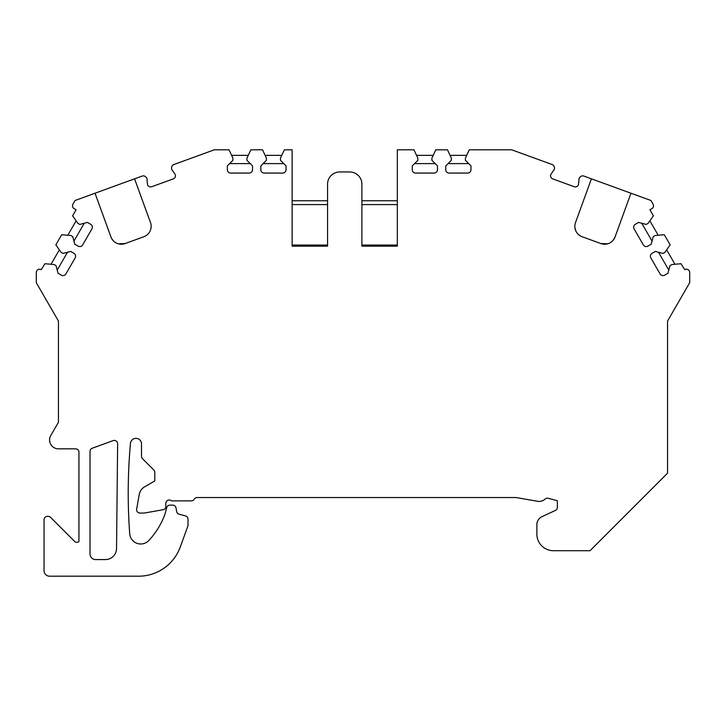 <?xml version="1.0" encoding="UTF-8"?>
<svg xmlns="http://www.w3.org/2000/svg" width="726" height="726" viewBox="0 0 726 726"><rect width="100%" height="100%" fill="white"/><g stroke="black" fill="none" stroke-linecap="round" stroke-linejoin="round"><path stroke-width="1.09" d="M110.933 236.93C112.548 240.642 115.017 242.938 118.356 243.809L125.135 243.555A11.071 11.071 0 0 1 110.933 236.93L95.024 193.225L134.573 178.832L150.482 222.537A11.071 11.071 0 0 1 143.866 236.73L125.135 243.555M613.161 240.242L615.067 236.93A11.071 11.071 0 0 1 600.865 243.555L582.134 236.73A11.071 11.071 0 0 1 575.518 222.537L591.427 178.832L650.941 200.494L653.055 204.16A3.321 3.321 0 0 1 651.839 208.698L649.924 209.805L653.391 215.822L648.137 223.327L646.222 224.434L638.626 222.401L635.286 224.325A3.321 3.321 0 0 0 634.07 228.862L643.345 244.916A3.321 3.321 0 0 0 647.882 246.132L651.213 244.208L653.255 236.612L655.17 235.505L664.299 234.707L670.152 244.844L664.889 252.349L662.974 253.456L655.378 251.423L652.039 253.347A3.321 3.321 0 0 0 650.823 257.884L660.097 273.938A3.321 3.321 0 0 0 664.635 275.154L667.974 273.23L670.007 265.634L671.922 264.527L681.052 263.729L684.718 269.636A3.321 3.321 0 0 1 689.7 272.513L689.7 282.713L667.548 321.074L667.548 473.189L590.029 550.716L553.484 550.716A16.616 16.616 0 0 1 536.868 534.1L536.868 524.707A8.857 8.857 0 0 1 541.986 516.676L555.444 510.405A3.321 3.321 0 0 0 557.359 507.392L557.359 500.731L548.239 498.29A3.321 3.321 0 0 0 545.117 499.061A8.857 8.857 0 0 1 537.549 501.294L516.613 497.609A3.321 3.321 0 0 0 516.032 497.555L197.1 497.555A3.321 3.321 0 0 0 194.223 499.216A3.321 3.321 0 0 1 191.346 500.876L171.463 500.876A3.321 3.321 0 0 0 165.873 503.309L165.873 506.458A3.321 3.321 0 0 1 163.06 509.734L144.22 513.064L139.927 513.064A3.321 3.321 0 0 1 136.66 509.162L139.247 494.488A11.071 11.071 0 0 1 144.61 486.819L154.801 480.948L154.801 472.354A3.321 3.321 0 0 0 153.821 470.003L142.487 458.66A3.321 3.321 0 0 1 141.506 456.309L141.506 443.895A5.536 5.536 0 0 0 136.225 438.368A5.536 5.536 0 0 0 130.453 443.395A553.729 553.729 0 0 0 129.718 533.855A11.071 11.071 0 0 0 148.848 540.471A77.519 77.519 0 0 0 164.911 514.371L166.726 507.61A3.34 3.34 0 0 1 169.984 505.133L172.706 505.133A3.34 3.34 0 0 1 176.001 507.891L176.645 511.558A3.321 3.321 0 0 0 179.059 514.189L185.547 515.932A3.321 3.321 0 0 1 188.016 519.144L188.016 525.125A3.321 3.321 0 0 1 187.816 526.268L180.248 547.041A44.295 44.295 0 0 1 138.621 576.19L135.853 576.19A44.295 44.295 0 0 0 136.797 576.172A44.295 44.295 0 0 1 135.853 576.19L49.586 576.19A5.536 5.536 0 0 1 44.05 570.645L44.05 519.707A3.321 3.321 0 0 1 47.372 516.386L48.215 516.386A3.321 3.321 0 0 1 50.566 517.357L74.551 541.351A3.321 3.321 0 0 0 78.934 541.623L78.934 452.153A3.321 3.321 0 0 0 75.613 448.831L58.452 448.831A8.857 8.857 0 0 1 50.775 435.536L58.452 422.251L58.452 321.074L36.3 282.713L36.3 272.513A3.321 3.321 0 0 1 41.282 269.636L44.948 263.729L54.078 264.527L55.993 265.634L58.026 273.23L61.365 275.154A3.321 3.321 0 0 0 65.903 273.938L75.177 257.884A3.321 3.321 0 0 0 73.961 253.347L70.622 251.423L63.026 253.456L61.111 252.349L55.848 244.844L61.701 234.707L70.83 235.505L72.745 236.612L74.787 244.208L78.118 246.132A3.321 3.321 0 0 0 82.655 244.916L91.93 228.862A3.321 3.321 0 0 0 90.714 224.325L87.374 222.401L79.778 224.434L77.864 223.327L72.609 215.822L76.076 209.805L74.161 208.698A3.321 3.321 0 0 1 72.945 204.16L75.059 200.494L95.024 193.225M90.015 553.965L90.015 451.372A3.321 3.321 0 0 1 92.202 448.241L113.174 440.609A3.321 3.321 0 0 1 117.63 443.767L116.532 548.611A11.071 11.071 0 0 1 105.461 559.574L95.587 559.574A5.536 5.536 0 0 1 90.078 554.591M361.893 246.159L361.893 245.052L397.331 245.052L397.331 246.159L361.893 246.159L361.893 184.15A12.179 12.179 0 0 0 349.714 171.962L339.741 171.962A12.179 12.179 0 0 0 327.562 184.15L327.562 246.159L292.124 246.159L292.124 149.81L284.347 149.81L280.472 158.123L280.472 160.337L286.035 165.891L286.035 169.748A3.321 3.321 0 0 1 282.713 173.069L264.173 173.069A3.321 3.321 0 0 1 260.852 169.748L260.852 165.891L266.406 160.337L266.406 158.123L262.531 149.81L250.833 149.81L246.958 158.123L246.958 160.337L252.521 165.891L252.521 169.748A3.321 3.321 0 0 1 249.2 173.069L230.659 173.069A3.321 3.321 0 0 1 227.338 169.748L227.338 165.891L232.892 160.337L232.892 158.123L229.026 149.81L214.297 149.81L173.841 164.539A4.02 4.02 0 0 0 173.196 164.838A3.04 3.04 0 0 0 172.026 166.091A3.793 3.793 0 0 0 171.708 167.08L171.59 167.715A4.02 4.02 0 0 0 171.536 168.414A3.04 3.04 0 0 0 172.035 170.066A3.793 3.793 0 0 0 172.734 170.837L175.265 174.63A3.321 3.321 0 0 1 173.278 178.886L151.788 186.709A3.321 3.321 0 0 1 147.532 184.722L147.033 180.184A4.02 4.02 0 0 0 147.097 179.485A3.04 3.04 0 0 0 146.598 177.834A3.793 3.793 0 0 0 145.899 177.062L145.409 176.654A4.02 4.02 0 0 0 144.828 176.246A3.04 3.04 0 0 0 143.158 175.855A3.793 3.793 0 0 0 142.142 176.073L134.573 178.832M630.976 193.225L615.067 236.93M579.402 177.834L578.985 178.778L579.402 177.834A2.859 2.859 0 0 0 578.985 178.778L579.402 177.834A3.793 3.793 0 0 1 580.101 177.062L580.591 176.654A4.02 4.02 0 0 1 581.172 176.246A3.04 3.04 0 0 1 582.842 175.855A3.793 3.793 0 0 1 583.858 176.073L591.427 178.832M578.985 178.778L578.985 178.778A3.04 3.04 0 0 0 578.903 179.485A4.02 4.02 0 0 0 578.967 180.184L578.468 184.722A3.321 3.321 0 0 1 574.212 186.709C576.743 186.954 576.743 186.954 574.212 186.709L552.722 178.886A3.321 3.321 0 0 1 550.735 174.63L553.266 170.837A3.793 3.793 0 0 0 553.965 170.066A2.859 2.859 0 0 0 554.464 168.414A4.02 4.02 0 0 0 554.41 167.715L554.292 167.08A3.793 3.793 0 0 0 553.974 166.091A2.859 2.859 0 0 0 552.804 164.838A4.02 4.02 0 0 0 552.159 164.539L511.703 149.81L469.286 149.81L465.42 158.123L465.42 160.337L470.974 165.891L470.974 169.748A3.321 3.321 0 0 1 467.653 173.069L449.113 173.069L467.653 173.069M449.113 173.069A3.321 3.321 0 0 1 445.791 169.748L445.791 165.891L451.354 160.337L451.354 158.123L447.479 149.81L435.781 149.81L431.906 158.123L431.906 160.337L437.469 165.891L437.469 169.748A3.321 3.321 0 0 1 434.139 173.069L415.608 173.069L434.139 173.069M415.608 173.069A3.321 3.321 0 0 1 412.277 169.748L412.277 165.891L417.84 160.337L417.84 158.123L413.965 149.81L397.331 149.81L397.331 246.159M171.617 169.122L172.035 170.066M147.015 178.778L146.598 177.834M553.965 170.066L554.383 169.122L553.965 170.066M397.331 200.757L361.893 200.757M292.124 246.159L292.124 245.052L327.562 245.052L327.562 246.159M327.562 200.757L292.124 200.757M282.713 173.069L264.173 173.069M249.2 173.069L230.659 173.069M173.278 178.886C175.383 177.453 175.383 177.453 173.278 178.886C175.383 177.453 175.383 177.453 173.278 178.886M151.788 186.709C149.257 186.954 149.257 186.954 151.788 186.709M51.029 264.264L59.351 249.844M67.509 252.249L57.191 270.117M67.79 235.242L76.112 220.822M84.261 223.227L73.952 241.096M652.048 241.096L641.739 223.227M649.888 220.822L658.21 235.242M668.809 270.117L658.491 252.249M666.649 249.844L674.971 264.264M231.603 155.355L248.256 155.355M250.243 163.613L229.616 163.613M265.117 155.355L281.761 155.355M283.757 163.613L263.121 163.613M435.192 163.613L414.555 163.613M416.552 155.355L433.195 155.355M468.697 163.613L448.069 163.613M450.066 155.355L466.709 155.355M327.562 204.596L292.124 204.596M397.331 204.596L361.893 204.596M575.691 230.559L574.919 227.556M607.644 243.8L600.865 243.555"/></g></svg>
